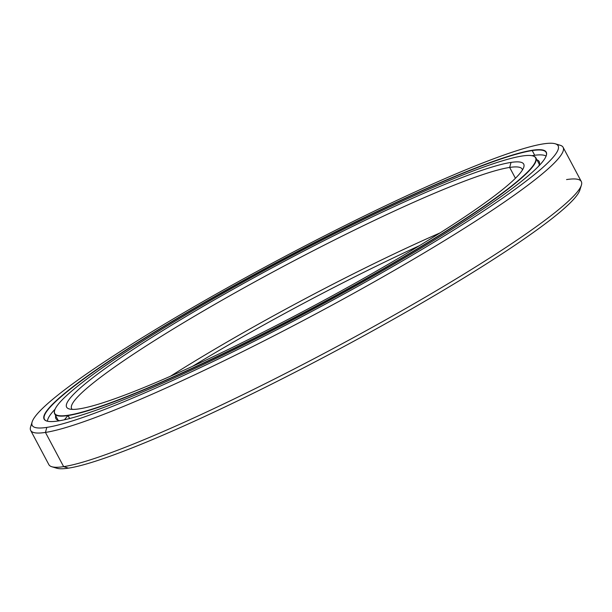 <?xml version="1.0" encoding="UTF-8"?>
<svg xmlns="http://www.w3.org/2000/svg" width="612" height="612" viewBox="0 0 612 612"><rect width="100%" height="100%" fill="white"/><g stroke="black" fill="none" stroke-linecap="round" stroke-linejoin="round"><path stroke-width="0.92" d="M64.505 419.763A272.524 27.984 152 0 1 68.001 415.571A272.524 27.984 152 0 1 54.652 413.773A272.524 27.984 152 0 1 54.629 410.384M54.675 410.231L54.583 410.545A272.524 27.984 -28 0 0 68.001 415.571L69.584 418.539L68.085 415.257A272.294 27.961 152 0 1 54.675 410.231A272.294 27.961 152 0 1 260.368 272.592A272.294 27.961 152 0 1 522.25 156.006A272.294 27.961 -28 0 0 215.118 297.799A272.294 27.961 -28 0 0 68.085 415.257A272.294 27.961 -28 0 0 375.225 273.457A272.294 27.961 -28 0 0 522.25 156.006A272.294 27.961 152 0 1 532.953 155.93A272.294 27.961 152 0 1 354.379 285.223A272.294 27.961 152 0 1 68.085 415.257L68.001 415.571A272.524 27.984 -28 0 0 354.532 285.429A272.524 27.984 -28 0 0 533.259 156.022L532.953 155.93M79.308 408.854A258.838 26.576 -28 0 0 328.246 298.021A258.838 26.576 -28 0 0 523.78 167.183A258.838 26.576 -28 0 0 511.028 162.41L509.666 167.436A255.127 26.201 152 0 1 522.457 169.952A255.127 26.201 -28 0 0 522.166 169.111A255.127 26.201 -28 0 0 509.666 167.436L515.426 178.268L509.666 167.436A255.127 26.201 -28 0 0 252.802 282.966A255.127 26.201 -28 0 0 71.635 408.663A255.127 26.201 -28 0 0 72.178 409.374A255.127 26.201 152 0 1 249.099 285.008A255.127 26.201 152 0 1 509.666 167.436L511.028 162.41A258.838 26.576 -28 0 0 238.887 286.018A258.838 26.576 -28 0 0 69.133 408.923A258.838 26.576 -28 0 0 79.308 408.854A258.838 26.576 152 0 1 219.073 297.202A258.838 26.576 152 0 1 511.028 162.41A258.838 26.576 152 0 1 371.27 274.061A258.838 26.576 152 0 1 79.308 408.854M419.472 245.664A258.838 26.576 -28 0 0 192.528 366.336A258.838 26.576 152 0 1 419.472 245.664M440.051 232.897A255.127 26.201 -28 0 0 170.434 376.258A255.127 26.201 152 0 1 440.051 232.897M533.106 155.976A272.524 27.984 152 0 1 535.905 157.888A272.524 27.984 152 0 1 342.383 292.161A272.524 27.984 152 0 1 68.001 415.571M30.677 430.443L48.876 464.661A301.517 30.96 -28 0 0 63.648 466.65L68.475 468.142L63.648 466.65A301.517 30.96 152 0 1 51.798 466.734L56.771 468.226A297.807 30.577 -28 0 0 68.475 468.142A297.807 30.577 -28 0 0 354.891 340.624A297.807 30.577 -28 0 0 579.855 190.095L581.4 185.138A301.517 30.96 152 0 1 353.629 337.549A301.517 30.96 152 0 1 63.648 466.65L45.449 432.424A301.517 30.96 152 0 1 30.677 430.443A301.517 30.96 152 0 1 31.847 424.131M32.145 421.905L30.6 426.862A301.517 30.96 -28 0 0 45.449 432.424L46.81 427.398A297.807 30.577 152 0 1 32.145 421.905A297.807 30.577 152 0 1 257.109 271.376A297.807 30.577 152 0 1 543.525 143.858A297.807 30.577 -28 0 0 207.613 298.939A297.807 30.577 -28 0 0 46.81 427.398A297.807 30.577 -28 0 0 382.722 272.317A297.807 30.577 -28 0 0 543.525 143.858A297.807 30.577 152 0 1 555.229 143.774A297.807 30.577 152 0 1 359.925 285.184A297.807 30.577 152 0 1 46.81 427.398L45.449 432.424A301.517 30.96 -28 0 0 362.465 288.436A301.517 30.96 -28 0 0 560.202 145.266L555.229 143.774M58.033 420.995A284.351 29.2 -28 0 0 331.505 299.245A284.351 29.2 -28 0 0 546.309 155.509A284.351 29.2 -28 0 0 532.31 150.261L532.226 150.575A284.121 29.177 152 0 1 546.264 155.662A284.121 29.177 -28 0 0 546.141 152.449A284.121 29.177 -28 0 0 532.226 150.575L534.712 155.264L532.226 150.575A284.121 29.177 -28 0 0 246.169 279.233A284.121 29.177 -28 0 0 44.416 419.22A284.121 29.177 -28 0 0 47.017 421.117A284.121 29.177 152 0 1 233.975 285.988A284.121 29.177 152 0 1 532.226 150.575L532.31 150.261A284.351 29.2 -28 0 0 233.34 286.056A284.351 29.2 -28 0 0 46.856 421.071A284.351 29.2 -28 0 0 58.033 420.995A284.351 29.2 152 0 1 211.568 298.342A284.351 29.2 152 0 1 532.31 150.261A284.351 29.2 152 0 1 378.767 272.921A284.351 29.2 152 0 1 58.033 420.995M45.449 432.424L63.648 466.65A301.517 30.96 -28 0 0 367.215 330.113A301.517 30.96 -28 0 0 581.323 181.557L563.124 147.339A301.517 30.96 152 0 1 349.016 295.887A301.517 30.96 152 0 1 45.449 432.424M557.241 144.776A301.517 30.96 152 0 1 563.124 147.339M566.551 179.576A301.517 30.96 152 0 1 581.4 185.138M580.153 187.869A297.807 30.577 152 0 1 362.671 336.378A297.807 30.577 152 0 1 68.475 468.142A297.807 30.577 152 0 1 54.759 467.224M47.484 421.24A282.775 29.039 152 0 1 55.049 409.244A282.775 29.039 -28 0 0 47.484 421.24M531.92 155.685A282.775 29.039 152 0 1 533.35 155.456A282.775 29.039 152 0 1 546.095 156.121A282.775 29.039 -28 0 0 533.35 155.456A282.775 29.039 -28 0 0 531.92 155.685M538.797 166.005A273.686 28.106 -28 0 0 539.18 161.583A273.686 28.106 -28 0 0 536.938 159.847A273.686 28.106 152 0 1 538.797 166.005M55.692 415.732A273.686 28.106 -28 0 0 55.883 418.554A273.686 28.106 -28 0 0 59.762 420.712A273.686 28.106 152 0 1 55.692 415.732M54.652 413.773L58.117 420.291M539.371 164.406L535.905 157.888"/></g></svg>

